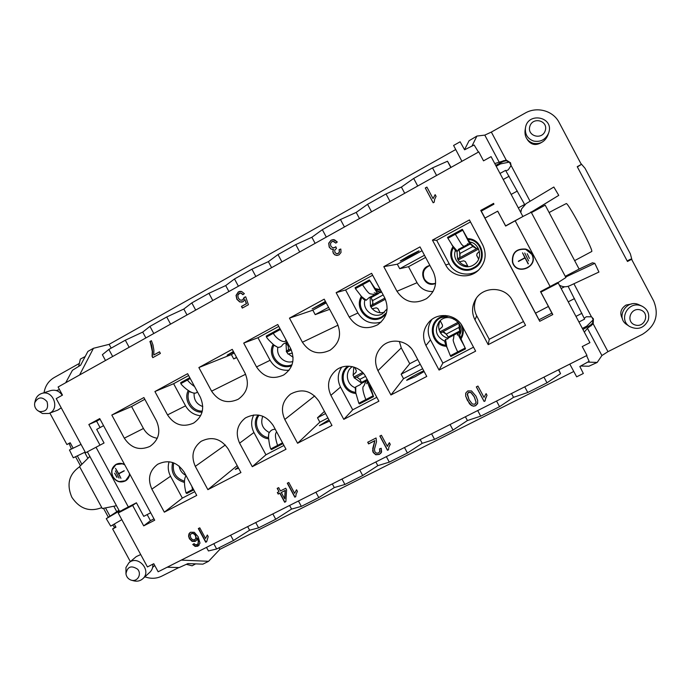 <?xml version="1.0" encoding="UTF-8"?>
<svg xmlns="http://www.w3.org/2000/svg" width="691" height="691" viewBox="0 0 691 691"><rect width="100%" height="100%" fill="white"/><g stroke="black" fill="none" stroke-linecap="round" stroke-linejoin="round"><path stroke-width="1.04" d="M456.967 251.222L457.563 258.693M467.695 265.905L465.371 261.552L463.713 260.809L459.429 261.829L458.15 260.032L457.606 258.797L459.826 257.467L459.705 252.699L458.824 249.84M459.48 261.82C461.588 264.23 464.343 265.603 467.755 265.923M478.664 259.142L476.712 255.463L477.023 253.657L479.407 251.42L477.066 253.64L476.755 255.454L478.69 259.082M478.086 248.009L476.548 248.682L477.999 247.862M370.117 297.19L370.428 305.647M384.369 312.41L380.171 312.816L377.891 308.557L376.275 307.823L372.138 308.782L370.35 306.001L372.596 304.463M372.337 308.739C374.332 311.028 376.932 312.367 380.136 312.755M285.962 343.004L286.445 350.89M292.457 353.092L288.017 354.034L286.255 351.304L288.631 349.594M288.346 353.965L293.088 357.238M440.271 320.779L442.508 325.167L442.37 326.774L439.053 329.857L442.413 326.713M440.279 320.736C438.681 323.699 438.301 326.705 439.13 329.754M439.053 329.857L440.582 332.958C442.378 335.722 444.935 337.467 448.26 338.193M440.547 320.313L440.219 320.874M442.853 331.887L440.573 332.932M353.783 367.033L353.187 374.902M354.561 367.284L356.306 370.549L356.038 372.276L353.006 375.101L354.621 378.089M354.31 378.107L356.746 377.053L354.621 378.055L361.548 383.108M273.109 344.42C266.588 355.822 279.674 370.86 291.662 365.703M452.968 246.687C444.71 259.574 460.837 276.175 474.017 268.307C488.001 261.699 483.052 238.628 467.608 238.654M258.089 415.006C251.308 423.402 257.639 437.8 268.514 438.785M347.962 366.17C336.992 373.52 342.52 392.669 355.805 393.429M369.892 386.615L370.497 385.552M584.318 332.112L587.445 328.329L593.206 323.872L607.968 351.659L601.904 355.537L597.205 362.43L588.931 366.221L580.63 366.04M591.859 317.074L593.206 319.812L592.489 323.207L590.399 325.159L582.919 329.486M587.739 362.101L597.205 362.43M464.525 149.645L469.068 140.748L476.911 136.058L471.962 146.086M495.706 165.339L503.419 161.418L506.218 160.761L509.44 162.083L511.072 165.745M476.911 136.058L484.797 135.116L491.344 132.076L506.209 160.062L494.756 163.56M527.207 253.718L529.418 258.408M527.216 253.709L529.427 258.425L527.216 253.709M524.719 252.984L528.632 260.904M522.534 252.82L528.39 263.824L524.97 257.976L518.319 261.241L524.866 257.76L522.534 252.82L528.14 263.927M524.987 257.985L518.44 261.466M627.186 260.948L630.563 259.185L631.609 259.315L627.463 261.474L577.227 166.669L581.338 164.432L559.14 122.523C553.163 110.629 536.881 106.181 525.1 113.125L491.344 132.076M581.338 164.432L577.365 166.928M506.201 160.062L510.502 162.748L511.098 165.512L508.274 169.831L505.985 170.85M500.016 173.45L505.587 170.375L524.711 204.614M520.556 212.12L521.541 208.967L520.789 212.56M530.567 212.543L558.751 195.363L531.241 212.275L565.912 277.532L557.81 282.714M558.751 195.363L553.837 187.028L526.076 203.655L521.541 208.967M522.888 216.499L531.249 212.267M565.273 276.322L579.127 269.075L545.208 205.184L531.431 212.621M85.58 452.778L104.047 443L85.58 452.778L56.23 398.595L62.484 395.114L58.087 386.995L478.777 151.89L483.527 160.839L491.076 156.641L522.897 216.525L505.648 226.061L497.727 211.152L484.935 218.114L535.508 313.153L548.412 306.459L540.509 291.602L557.594 282.55L558.25 283.051L540.872 292.129L552.8 314.552L539.74 321.298L535.568 313.118M559.365 285.141C562.664 287.085 566.102 287.275 569.678 285.737L598.942 272.047L594.804 263.331L565.644 277.031M594.804 263.331L592.42 262.805L579.118 269.058M568.123 286.333L584.621 319.112L578.954 322.015M584.301 318.171L586.331 316.78L591.444 316.806L593.396 318.827L593.206 323.872M631.609 259.315L653.703 301.017C659.309 314.966 655.543 326.066 642.414 334.332L607.968 351.659M512.402 261.958C515.909 276.348 539.213 267.08 531.94 254.124C539.239 267.106 515.909 276.374 512.411 261.967C511.876 252.768 516.263 248.458 525.592 249.062C528.425 249.892 530.541 251.584 531.958 254.133C530.524 251.576 528.408 249.892 525.583 249.054M525.652 249.347L525.635 249.347C516.41 248.682 512.091 252.906 512.696 262.019L512.696 262.027C516.272 275.934 538.79 266.812 531.725 254.262L525.652 249.347C516.419 248.682 512.1 252.915 512.696 262.036L512.696 262.019M640.332 309.905C630.468 306.908 625.355 322.153 635.236 325.003C645.066 328.044 650.248 312.773 640.332 309.905M648.201 320.261C643.986 328.285 637.767 330.35 629.544 326.463C618.324 319.657 627.843 301.224 640.41 305.569L642.06 306.191C647.726 309.352 649.773 314.042 648.201 320.261M642.06 306.191L639.132 304.835C626.746 298.477 615.102 317.471 626.892 324.675L629.544 326.463M631.444 304.014L626.02 305.068C620.656 308.652 619.456 313.187 622.418 318.672M574.644 260.628L591.807 251.455C592.982 249.244 569.401 204.795 566.378 203.525L555.409 209.148M527.164 139.254L527.397 139.729C531.111 144.955 535.81 145.87 541.519 142.476M525.428 128.085L525.039 130.616C524.555 136.922 527.242 141.145 533.098 143.287C539.809 144.514 544.672 141.975 547.669 135.669L548.568 133.242C545.493 139.694 540.526 142.294 533.659 141.05C527.674 138.856 524.927 134.538 525.428 128.085C527.458 111.519 554.277 116.719 548.766 132.672L548.568 133.242M545.268 130.59C548.464 120.7 532.847 116.39 529.85 126.315C526.689 136.162 542.228 140.506 545.268 130.59M361.298 296.491C353.671 309.024 369.374 325.072 381.942 317.558L386.01 314.388M380.37 289.667L375.213 288.562M445.514 315.502L440.34 317.169C426.779 323.543 431.469 345.776 446.429 346.295M461.027 338.944C463.195 335.282 463.808 331.369 462.858 327.214M453.408 318.551L455.697 319.864M558.25 283.051L589.924 342.658L582.245 346.554L586.97 355.433L158.153 571.777L153.782 563.709L147.425 566.94L118.196 512.981L132.646 505.423L136.412 502.798L143.754 516.358L150.681 512.765M136.412 502.798L122.756 509.828L118.196 512.981M121.668 510.58L119.517 511.314L87.403 451.879M103.555 425.665L96.688 429.396L104.047 443M129.709 474.009C129.407 476.954 128.06 479.208 125.684 480.772C120.528 483.173 116.243 481.869 112.823 476.859C110.577 471.642 111.622 467.487 115.976 464.412C118.766 462.961 121.625 462.987 124.561 464.49M114.257 524.054L115.967 527.207L112.642 528.935L115.708 526.741M70.318 442.966L66.897 444.52L70.188 442.732L73.151 448.2M117.081 477.265L114.628 473.205L116.891 477.386M115.406 470.908L119.059 478.12L115.406 470.908M124.25 470.899L118.757 473.836L120.934 478.327L115.509 468.299L118.645 473.629L124.147 470.709L118.757 473.836M144.894 576.804C150.742 578.954 156.347 578.747 161.711 576.173L178.839 567.561M112.642 528.935L130.349 561.602M195.622 563.873L192.133 565.782L186.337 564.322M119.353 511.012L106.267 518.656L118.947 510.252M106.267 518.656L110.715 526.119L121.815 519.667M81.037 444.391L69.454 449.988L73.289 457.805L85.2 452.069M78.653 366.411L80.346 359.095L85.2 356.53M44.051 392.721C45.165 385.967 48.543 380.922 54.166 377.571L79.344 363.431M49.856 413.063L66.897 444.52M119.327 481.584L125.822 480.686M116.114 464.335L112.201 469.578M125.693 480.478L129.554 475.123M122.799 463.739L116.235 464.542M124.769 464.87C121.823 463.238 118.93 463.151 116.088 464.62C111.856 467.626 110.828 471.668 113.022 476.755C116.356 481.644 120.528 482.914 125.555 480.565C127.982 478.975 129.295 476.66 129.511 473.629M39.56 411.551C46.306 411.879 48.793 408.571 47.014 401.618C42.16 396.392 38.074 396.764 34.757 402.723C34.161 405.833 35.094 408.424 37.556 410.489L39.56 411.551M34.757 402.723L35.336 400.357C36.286 396.936 38.376 394.656 41.59 393.507C53.224 389.223 60.566 409.685 48.767 413.468L42.471 413.529L37.556 410.489M48.767 413.468L57.759 410.143L61.24 407.828M62.233 395.252C59.271 390.985 55.435 389.43 50.737 390.579L41.59 393.507M125.961 573.841C126.444 576.847 128.103 578.92 130.91 580.06L131.48 580.233C137.595 581.986 142.018 574.083 137.621 569.211C131.195 565.057 127.308 566.603 125.961 573.841L125.943 567.518L128.923 562.794C138.01 554.45 152.184 570.835 142.743 578.782L149.878 572.226C152.089 570.101 153.065 567.423 152.815 564.202M140.714 554.562L136.326 556.566L128.923 562.794M142.743 578.782C140.221 580.958 137.267 581.649 133.881 580.863L131.48 580.233M79.638 466.736C68.979 474.225 66.371 484.382 71.821 497.226C79.62 508.809 89.605 512.273 101.784 507.609M84.639 452.337L87.887 458.332M116.477 505.708L102.285 508.541L79.56 466.598L89.795 456.44M113.834 506.235L116.719 511.556M188.194 390.631C183.314 399.985 191.597 412.821 202.057 412.13M172.629 462.504C170.47 472.704 174.408 479.355 184.437 482.456M144.834 399.286L131.575 406.515L143.443 428.489C146.613 434 151.225 437.256 157.289 438.258M169.096 461.743C167.602 466.684 168.086 471.521 170.539 476.254L182.346 498.107L194.732 491.69M188.634 375.533L173.622 383.712L185.559 405.842C188.997 411.767 194.016 415.066 200.623 415.749M253.744 414.945C250.902 420.733 250.963 426.589 253.934 432.506L265.931 454.79L283.949 445.453M278.784 326.394L257.976 337.735L270.103 360.305C274.482 367.56 280.805 370.86 289.08 370.212M341.682 367.197C337.545 373.546 337.156 380.171 340.516 387.081L352.712 409.815L376.802 397.325M372.648 275.234L345.595 289.978L357.921 312.997C363.44 321.686 371.153 324.735 381.052 322.136M431.935 319.415C427.539 325.971 427.055 332.794 430.484 339.886L442.871 363.077L473.516 347.193M470.476 221.915L436.669 240.338L449.202 263.832C454.471 274.431 469.811 277.497 478.993 269.706M476.272 298.391C473.689 304.282 473.836 310.086 476.704 315.804L489.237 339.298L523.51 321.54M195.924 538.125L195.449 535.655L194.24 534.16L192.711 533.409L191.303 533.607L190.206 535.249L190.802 537.9L192.642 539.783L194.707 539.775L195.924 538.125L195.449 535.655L194.24 534.16L192.711 533.409L191.303 533.607L190.206 535.249L190.802 537.9L192.642 539.783L194.707 539.775L196.149 537.909L195.354 539.291M285.115 490.567L281.306 492.502L284.675 498.747L285.115 490.567L281.306 492.502L285.279 490.377L284.839 498.557L285.279 490.377M476.082 402.309L474.311 396.997L471.02 392.643L468.515 392.41L467.271 394.552L469.042 399.674L472.333 404.028L474.855 404.244L476.082 402.309L474.311 396.997L471.02 392.643L468.515 392.41L467.384 393.87L469.042 399.674L472.333 404.028L474.855 404.244L476.047 402.603M189.844 532.701L188.816 535.914L189.619 538.531L192.34 541.183L196.097 540.742M197.082 538.142L196.546 540.155L195.216 541.39L192.115 541.399L189.394 538.747L188.583 536.13L188.971 533.789L190.535 532.243L194.292 532.286L198.162 536.769L200.001 543.135L197.902 546.184L195.156 546.426L192.754 544.482L194.111 543.627L195.423 544.784L197.246 544.767L198.213 543.713L198.369 541.494L197.082 538.142L196.546 540.155L195.216 541.39L192.115 541.399L189.394 538.747L188.583 536.13L188.971 533.789L190.535 532.243L194.292 532.286L198.162 536.769L200.001 543.135L197.902 546.184L195.156 546.426L192.754 544.482L194.111 543.627L195.423 544.784L197.756 544.404L198.369 541.494L197.306 537.935L198.602 541.278L197.859 544.292M193.022 544.309L195.38 546.201L199.025 545.354M190.992 533.798L192.944 533.202L194.473 533.953L195.683 535.439L196.149 537.909M207.352 535.041L205.529 538.479L207.326 535.007L208.198 536.622L206.652 541.753L205.719 542.228L198.334 528.563L199.777 527.829L205.529 538.479L207.326 535.007L208.198 536.622L206.652 541.753L205.719 542.228L206.644 541.649M198.602 528.425L205.944 542.012M159.543 351.849L153.765 354.993L159.517 351.805L160.398 353.438L152.797 357.644L152.08 356.323L152.288 351.365L151.407 345.638L149.912 341.527L151.398 340.698L152.979 344.947L153.886 350.225L153.765 354.993L159.517 351.805L160.398 353.438L152.797 357.644L152.08 356.323L153.031 357.515M151.424 340.758L150.172 341.458L151.674 345.56L152.556 351.287L152.348 356.245M152.08 356.323L152.288 351.365L150.172 341.458M277.402 488.269L278.974 491.698L277.186 488.382L278.68 487.621L280.468 490.938L285.746 488.252L286.584 489.815L285.867 501.614L284.649 502.236L279.82 493.253L278.179 494.091L277.341 492.528L278.974 491.698L277.186 488.382L278.68 487.621L280.468 490.938L285.746 488.252L286.584 489.815L285.867 501.614L284.649 502.236L285.875 501.502M277.549 492.424L278.352 493.901L279.985 493.072L284.822 502.046M284.649 502.236L279.82 493.253L278.352 493.901M296.543 489.764L294.642 493.331L296.534 489.755L297.424 491.413L296.102 494.151L295.765 496.682L294.798 497.175L287.292 483.225L288.795 482.465L294.642 493.331L296.534 489.755L297.424 491.413L296.102 494.151L295.765 496.682L294.798 497.175L295.757 496.579M287.499 483.121L294.962 496.984M239.907 291.36L238.525 291.887L236.244 295.385L237.048 299.229L239.915 301.898L242.109 302.122M244.934 299.557L243.102 301.725L239.717 301.95L236.849 299.263L236.037 295.42L238.317 291.922L241.617 291.481L244.364 293.675L242.869 294.712L240.978 293.157L239.086 293.347L237.764 295.307L238.36 298.227L240.33 300.162L242.679 299.98L244.173 297.372L245.694 296.802L248.406 304.714L242.325 308.074L241.435 306.424L246.316 303.72L244.934 299.557L243.102 301.725L239.717 301.95L236.849 299.263L236.037 295.42L238.317 291.922L239.803 291.377L241.617 291.481L244.364 293.675L242.869 294.712L240.978 293.157L239.829 293.079L237.764 295.307L238.36 298.227L240.33 300.162L242.679 299.98L244.173 297.372L245.694 296.802L248.406 304.714L242.325 308.074L241.435 306.424L246.316 303.72L244.934 299.557L246.506 303.677L241.634 306.372L242.498 307.979M245.702 296.828L244.372 297.329L243.983 298.823L241.936 300.274M239.932 293.062L241.185 293.122L243.016 294.599M367.845 442.18L368.7 443.769L374.893 440.616L372.846 448.286L373.33 452.363L375.887 454.618L379.376 454.289L381.285 452.657M379.653 448.839L379.696 451.94M374.798 440.763L368.597 443.916L367.698 442.249L376.059 437.99L376.509 441.696L374.444 449.288L374.842 451.75L376.44 453.158L378.538 452.994L379.938 451.327L379.497 448.9L381.199 448.269L381.233 452.743L379.281 454.445L375.792 454.782L373.226 452.519L372.751 448.442L374.798 440.763L368.597 443.916L367.698 442.249L376.059 437.99L376.509 441.696L374.444 449.288L374.842 451.75L376.44 453.158L378.538 452.994L379.938 451.327L379.497 448.9L381.199 448.269L381.596 451.949L379.281 454.445L375.792 454.782L373.226 452.519L372.639 450.687L374.893 440.616M388.472 443.933L387.357 446.369L389.353 442.681L390.26 444.365L388.852 447.189L388.489 449.789L387.478 450.299L379.843 436.064L381.406 435.27L387.357 446.369L389.353 442.681L390.26 444.365L388.852 447.189L388.489 449.789L387.478 450.299L388.48 449.686M379.981 435.986L387.573 450.143M389.828 445.03L390.251 444.356M340.844 249.062L339.229 249.581L339.488 251.956L338.314 253.45L337.234 253.761M335.852 246.834L333.623 247.914M333.14 241.34L335.921 243.051M333.408 239.596L331.196 240.2L328.83 243.223L329.331 247.093L331.196 249.062L332.725 249.434M333.459 249.321L331.058 249.071L329.192 247.093L328.691 243.223L331.058 240.2L334.444 239.777L337.277 242.005L335.843 243.111L333.762 241.453L331.835 241.669L330.436 243.569L330.825 246.134L332.604 247.749L334.815 247.551L335.809 246.739L336.474 248.389L334.72 250.099L334.902 252.362L336.344 253.649L338.184 253.459L339.359 251.965L339.1 249.581L340.836 249.028L341.009 252.517L339.005 254.893L336.811 255.454L334.729 254.815L333.278 253.208L332.812 251.265L333.459 249.321L331.058 249.071L329.192 247.093L328.691 243.223L331.058 240.2L333.347 239.596L337.277 242.005L335.843 243.111L333.071 241.34L331.835 241.669L330.436 243.569L330.825 246.134L332.604 247.749L334.815 247.551L335.809 246.739L336.474 248.389L334.72 250.099L334.902 252.362L336.344 253.649L338.184 253.459L339.359 251.965L339.1 249.581L340.836 249.028L341.009 252.517L339.005 254.893L336.811 255.454L334.729 254.815L333.278 253.208L332.812 251.265L333.459 249.321L332.941 251.265L333.408 253.2L334.867 254.806L337.234 255.437M465.708 393.291L465.691 396.047L467.41 400.391L471.495 405.392L473.534 406.066L475.65 405.6L477.775 402.87M467.401 393.81L468.55 392.298L471.046 392.523L474.337 396.876L476.108 402.188M471.53 390.933L475.978 396.15L477.706 400.53L477.559 403.665L475.624 405.721L473.508 406.196L471.469 405.513L469.5 403.777L465.665 396.168L465.794 393.032L467.738 390.951L471.53 390.933L475.978 396.15L477.706 400.53L477.559 403.665L475.624 405.721L473.508 406.196L471.469 405.513L469.5 403.777L465.665 396.168L465.794 393.032L467.738 390.951L471.53 390.933M476.384 386.856L484.106 401.324L485.134 400.797M485.194 399.683L487 395.278M484.089 401.445L476.315 386.891L477.939 386.062L483.994 397.403L486.11 393.611L487.025 395.33L485.548 398.241L485.134 400.91L484.089 401.445L476.315 386.891L477.939 386.062L483.994 397.403L486.11 393.611L487.025 395.33L485.548 398.241L485.134 400.91L484.106 401.324M426.943 187.149L425.345 188.038L433.197 202.765M435.183 194.689L433.05 198.611L435.149 194.629L436.081 196.374L434.613 199.423L434.216 202.195L433.162 202.783L425.285 187.995L426.908 187.088L433.05 198.611L435.149 194.629L436.081 196.374L434.613 199.423L434.216 202.195L433.162 202.783L425.345 188.038M79.595 374.98L93.458 348.29L87.895 351.417L80.631 365.176L72.434 370.298L65.714 382.736M582.358 328.415L586.685 326.212L593.206 319.812M632.015 260.084L630.365 253.847L585.027 168.276L580.794 163.396M496.198 166.272L500.465 163.914L509.44 162.083M478.448 152.072L474.13 144.998L464.602 149.783L460.12 141.785L453.59 145.464L461.916 161.314M167.179 567.225L179.176 567.57L187.952 563.588L202.904 564.15L208.587 561.299L181.292 560.107M569.799 364.097L576.657 376.828L583.334 373.486L579.835 366.48L589.129 361.333L586.59 355.632M573.772 371.473L219.859 549.345L208.587 561.299M558.725 369.685L560.539 373.658L546.987 382.814L527.76 392.488L513.525 397.334L499.558 406.671L480.703 416.155L467.418 420.543L453.046 430.07L434.553 439.364L422.192 443.32L407.431 453.011L389.301 462.132L377.822 465.656L362.689 475.52L344.904 484.469L334.28 487.578L318.801 497.598L301.345 506.373L291.55 509.094L275.726 519.261L258.598 527.872L249.598 530.213L233.463 540.517L216.646 548.982L208.423 550.952L206.497 547.393M213.795 543.705L216.646 548.982M230.604 535.223L233.463 540.517M249.598 530.213L247.663 526.62M219.012 547.79L219.859 549.345M558.492 369.806L560.539 373.658M543.964 377.131L546.987 382.814M524.745 386.83L527.76 392.488M513.525 397.334L511.495 393.516M496.553 401.048L499.558 406.671M477.714 410.558L480.703 416.155M467.418 420.543L465.406 416.768M450.066 424.507L453.046 430.07M431.59 433.827L434.553 439.364M422.192 443.32L420.188 439.58M404.477 447.5L407.431 453.011M386.355 456.647L389.301 462.132M377.822 465.656L375.835 461.959M359.761 470.061L362.689 475.52M341.985 479.036L344.904 484.469M334.28 487.578L332.311 483.916M315.891 492.199L318.801 497.598M298.452 501.001L301.345 506.373M291.55 509.094L289.589 505.467M272.85 513.914L275.726 519.261M255.73 522.551L258.598 527.872M423.79 370.877C419.342 372.535 406.394 379.696 406.679 380.335L415.049 376.75L424.136 371.533M390.942 394.967L377.934 370.678C373.624 361.091 375.265 352.721 382.866 345.569C392.125 337.571 408.122 340.844 413.667 351.952L426.762 376.44L390.942 394.967L403.527 378.685L422.65 368.752M403.527 378.685L401.143 374.22L420.258 364.269M417.727 359.545L409.737 363.716L401.143 374.22M409.737 363.716L401.264 347.893L399.355 341.432M408.398 345.604L410.869 347.944M328.925 419.791L319.397 425.682L329.581 421.026M297.579 443.259L284.787 419.48C280.347 409.392 282.265 400.935 290.54 394.103C301.958 388.117 311.477 390.579 319.104 401.497L331.974 425.475L297.579 443.259L319.838 422.149L327.931 417.943M319.838 422.149L317.489 417.77L325.573 413.555M324.433 411.421L317.489 417.77M238.093 467.289L235.234 469.396L238.576 468.187M207.879 489.66L195.303 466.365C190.837 456.198 192.789 447.846 201.141 441.307C212.007 436.012 221.051 438.604 228.28 449.09L240.934 472.558L207.879 489.66L237.194 465.63M109.964 516.125L105.507 507.902M71.389 449.055L69.178 443.492M108.34 517.231L103.495 508.3M80.432 465.734L75.544 456.716M114.697 527.449L112.624 525.005M132.646 505.423L143.711 525.868L150.448 520.651L153.963 518.837M143.711 525.868L154.706 520.193L99.72 418.573L88.845 424.516L96.61 421.173L100.065 427.565M100.091 419.264L96.61 421.173M99.945 445.021L88.845 424.516M105.498 360.503L102.363 354.708L108.85 349.439L112.668 356.496M145.879 337.934L142.717 332.086L125.321 340.205L108.85 349.439M142.717 332.086L149.947 326.385L153.791 333.511M187.011 314.949L183.823 309.041L166.73 316.979L149.947 326.385M183.823 309.041L191.822 302.9L195.691 310.095M228.911 291.533L225.707 285.564L208.924 293.312L191.822 302.9M225.707 285.564L234.499 278.965L238.404 286.229M271.606 267.667L268.376 261.639L251.93 269.188L234.499 278.965M268.376 261.639L277.998 254.564L281.928 261.898M315.122 243.344L311.866 237.263L295.765 244.597L277.998 254.564M311.866 237.263L322.343 229.688L326.307 237.099M359.484 218.555L356.202 212.405L340.456 219.522L322.343 229.688M356.202 212.405L367.56 204.32L371.559 211.809M404.71 193.281L401.402 187.071L386.036 193.955L367.56 204.32M401.402 187.071L413.684 178.451L417.718 186.017M451.059 167.377L447.492 161.236L432.531 167.878L413.684 178.451M125.321 340.205L129.148 347.288M166.73 316.979L170.582 324.131M208.924 293.312L212.811 300.533M251.93 269.188L255.843 276.478M295.765 244.597L299.713 251.965M340.456 219.522L344.438 226.968M386.036 193.955L390.052 201.478M432.531 167.878L436.574 175.471M447.492 161.236L450.826 167.507M93.458 348.29L109.118 344.351L455.723 149.532M111.173 348.143L109.118 344.351M408.623 255.998L419.014 250.798C419.359 251.135 400.296 261.448 400.236 260.956L408.623 255.998M383.799 266.657L420.007 246.903L433.257 271.727C437.826 282.403 435.589 291.369 426.546 298.624C414.505 304.826 404.641 302.382 396.962 291.282L383.799 266.657L397.308 264.195L399.718 268.713L424.473 255.264M397.308 264.195L422.046 250.721M425.621 257.415L408.511 266.709L399.718 268.713M408.511 266.709L417.053 282.705C420.655 288.778 425.984 291.723 433.058 291.533M435.589 283.396C423.79 288.873 416.82 268.678 429.457 265.586L429.923 265.474M435.598 283.293C430.752 284.562 426.995 283.094 424.326 278.888C422.02 272.755 423.851 268.289 429.811 265.499M325.72 301.976L312.09 308.946L325.426 301.431M289.46 318.128L324.209 299.168L337.234 323.466C341.864 334.409 339.488 343.323 330.099 350.199C318.758 355.39 309.516 352.738 302.399 342.235L289.46 318.128L312.833 310.19L315.208 314.63L328.596 307.357M312.833 310.19L326.212 302.908M329.659 309.326L315.208 314.63M233.713 352.065L227.132 355.209L233.403 351.494M198.87 367.552L232.245 349.344L245.046 373.131C249.658 383.997 247.352 392.721 238.145 399.303C227.304 404.062 218.451 401.35 211.584 391.158L198.87 367.552L231.364 354.561L233.705 358.914L236.564 357.359M231.364 354.561L234.223 353.006M236.719 357.644L233.705 358.914M147.166 514.588L150.448 520.651M522.897 216.525L505.631 225.853L497.667 211.187M493.668 203.361L480.746 210.418L481.29 211.101L493.944 204.182M552.8 314.552L551.884 313.135L539.092 319.743M548.352 306.493L551.884 313.135M540.872 292.129L540.509 291.602M111.812 415.058L143.892 397.55L156.477 420.854C161.046 431.555 158.861 440.072 149.921 446.403C139.522 450.86 130.988 448.122 124.311 438.18L111.812 415.058L131.575 406.515M154.914 391.538L187.632 373.684L200.321 397.23C204.916 408.018 202.67 416.638 193.592 423.091C182.977 427.686 174.287 424.956 167.524 414.902L154.914 391.538L173.622 383.712M243.716 343.09L277.765 324.511L290.669 348.549C295.299 359.475 292.949 368.294 283.63 375.014C272.548 379.964 263.521 377.277 256.534 366.938L243.716 343.09L257.976 337.735M336.146 292.656L371.62 273.308L384.749 297.864C389.37 308.773 387.003 317.748 377.657 324.787C366.005 330.341 356.521 327.75 349.197 317.014L336.146 292.656L345.595 289.978M432.454 240.114L469.422 219.937L482.784 245.037C487.043 254.521 485.505 262.995 478.172 270.483C468.593 279.579 451.491 276.642 445.721 265.007L432.454 240.114L436.669 240.338M480.746 210.418L539.74 321.298M164.337 512.178L196.745 495.412L184.195 472.178C177.121 461.864 168.276 459.239 157.643 464.292C149.334 470.692 147.408 478.967 151.865 489.116L164.337 512.178L182.346 498.107M252.284 466.693L285.996 449.254L273.239 425.526C265.836 414.85 256.568 412.311 245.443 417.908C237.091 424.585 235.139 432.998 239.604 443.156L252.284 466.693L265.931 454.79M343.79 419.359L378.884 401.203L365.902 376.984C360.555 366.342 345.552 362.81 336.387 369.944C328.32 376.94 326.489 385.397 330.885 395.33L343.79 419.359L352.712 409.815M439.07 370.074L475.641 351.158L462.434 326.411C456.518 314.431 438.673 311.788 429.569 321.436C423.073 328.683 421.873 336.707 425.95 345.526L439.07 370.074L442.871 363.077M488.2 344.662L525.54 325.349L512.221 300.326C505.354 286.074 482.646 285.884 475.33 299.868C471.78 306.493 471.659 313.153 474.967 319.838L488.2 344.662L489.237 339.298M81.875 464.3L77.314 455.87M485.004 218.08L481.29 211.101M193.35 489.124L186.026 492.925L186.82 493.495L193.765 489.893M186.026 492.925C185.724 491.664 182.623 480.02 186.112 475.719M367.215 379.419L361.54 382.391L359.847 379.359L356.832 377.053M362.62 372.458L353.775 377.105M357.022 377.07L363.475 373.408M365.859 399.579L358.819 403.242L359.45 403.933L373.546 396.617L372.924 395.917L365.859 399.579C364.494 396.332 361.143 386.882 363.958 385.872C365.064 382.84 366.023 381.078 366.826 380.603L361.402 383.436L361.566 382.65L367.327 379.635M355.943 393.887L355.209 388.264L355.77 386.891L360.011 384.792M358.819 403.242L355.744 392.713L355.77 386.891M360.071 384.757L361.402 383.436M366.826 380.603L367.621 380.188M372.924 395.917C373.105 394.371 367.508 384.723 367.629 381.199L367.819 380.56M373.546 396.617L369.106 382.961M440.383 332.924L442.681 331.827L444.417 332.406M458.185 322.256L439.83 331.896M447.923 338.806L448.338 337.251L459.515 331.127L448.26 337.009L446.205 334.099L442.681 331.827L458.928 323.293M455.792 319.933L453.676 319.294L453.244 318.482M457.667 351.935L450.342 355.735L450.877 356.496L465.535 348.895L465.008 348.117L457.667 351.935C456.12 348.696 452 339.428 453.477 339.126L454.039 334.988L448.407 337.934M447.137 347.944C445.358 344.006 444.598 341.691 444.857 341.009L445.54 339.411L447.837 338.866M450.342 355.735L446.827 346.891L445.54 339.411M459.584 331.369L460.31 333.209M454.039 334.988L458.09 332.863M458.807 332.492L459.679 332.034L459.334 332.682M465.008 348.117C465.112 346.476 457.485 335.04 457.978 333.226L458.798 332.492L460.085 332.907L460.025 334.012M465.535 348.895C465.078 347.383 458.789 335.567 459.696 333.546L460.085 332.907M447.984 336.439L446.205 334.099L458.841 327.482L460.37 332.976M460.189 332.285L459.1 323.587M459.282 328.095L458.988 323.397M446.662 334.712L444.857 332.803M290.781 348.756L286.247 351.304M287.447 342.546L286.324 343.151L288.207 346.148L288.536 349.741M286.791 352.306L291.317 349.862M273.291 333.312L280.157 329.581L279.941 328.614L266.242 336.076L266.441 337.044L273.291 333.312C276.201 338.564 283.552 343.703 286.454 340.68M280.157 329.581L281.159 330.825M286.324 343.159L285.513 343.004L287.206 342.088M266.441 337.044C267.426 338.763 270.103 341.596 274.491 345.526L277.678 347.297C279.941 347.478 281.531 346.675 282.446 344.887L283.664 343.772M283.906 343.677L285.513 343.004M273.403 344.671L277.678 347.297M287.56 342.745L286.532 343.297M384.861 298.071L370.35 306.001M378.15 293.52L370.989 297.389L372.82 301.941L372.509 304.731L373.01 303.392M370.886 307.02L385.405 299.203M362.525 284.752L369.668 280.866L369.348 279.941L355.105 287.698L355.407 288.631L362.525 284.752C363.777 286.558 368.407 293.822 370.212 293.822L374.945 294.616L377.424 293.243M369.348 279.941C370.35 280.892 375.645 290.531 378.59 291.878L380.266 291.688L380.093 292.414L380.05 291.887M369.668 280.866C370.963 281.557 375.809 292.043 378.089 293.494L380.102 292.388M375.8 294.15L377.511 293.269M381 291.982L380.093 292.474M370.989 297.398L370.393 297.121M375.887 294.15L369.46 297.441M355.407 288.631L361.609 296.646L366.273 300.205L369.219 297.519M360.788 295.791C362.576 298.339 363.889 299.713 364.727 299.894L366.273 300.205M371.162 297.562L378.469 293.615M380.015 292.777L381.268 292.103M189.792 377.692L180.731 382.633L180.835 383.635L190.232 378.513M180.835 383.635C181.828 385.664 194.18 397.161 197.358 391.728M189.947 391.762L191.053 392.333M282.541 442.827L270.777 448.934L271.494 449.565L282.965 443.613M268.462 438.025L268.799 433.447C270.311 430.692 272.228 429.336 274.543 429.361L275.173 429.137M270.777 448.934C269.844 446.973 269.058 442.853 268.419 436.574L268.799 433.447M469.465 244.173L458.867 249.9L460.033 253.433L459.861 257.674L457.615 258.987M458.15 260.032L478.604 249.028M470.407 243.958L472.843 246.523L476.548 248.682L459.895 257.648M455.334 234.249L462.763 230.198L462.331 229.317L447.518 237.384L447.923 238.274L455.334 234.249L461.545 244.381L463.92 246.514L468.481 243.983L464.032 246.359M462.331 229.317C463.195 230.647 469.811 243.284 470.735 242.774L470.139 242.325M462.763 230.198L470.001 244.389L470.873 242.783M464.171 246.376L468.757 243.949M464.205 246.402L458.349 249.486M447.923 238.274L452.45 245.555L457.39 251.299L458.85 249.08M451.759 244.64L455.654 250.98L457.39 251.299M458.988 250.099L469.75 244.286M470.519 243.673L476.496 248.484M425.285 187.995L426.908 187.088L433.05 198.611M387.478 450.299L379.843 436.064L381.406 435.27L387.357 446.369M294.798 497.175L287.292 483.225L288.795 482.465L294.642 493.331M278.179 494.091L277.341 492.528L278.974 491.698M281.306 492.502L284.675 498.747M205.719 542.228L198.334 528.563L199.777 527.829L205.529 538.479M149.912 341.527L151.398 340.698L152.979 344.947L153.886 350.225L153.765 354.993M455.343 250.686C451.543 261.068 464.482 271.088 473.689 264.86C484.158 258.607 479.165 242.843 469.915 242.092M262.77 416.207C260.265 423.358 262.407 428.783 269.188 432.462M194.154 393.006C193.653 399.7 196.52 404.218 202.774 406.55M364.926 299.937C361.859 309.741 373.753 319.121 382.469 313.74L387.141 308.834M277.92 347.357C275.795 355.779 284.735 364.252 292.846 361.488M459.688 334.815C466.347 324.545 448.761 310.57 439.269 321.565C434.095 330.056 435.935 336.621 444.788 341.25M352.315 366.645L351.702 367.085C344.429 372.371 346.727 385.086 355.416 387.763M179.168 466.071C179.859 470.346 182.13 473.482 185.974 475.46M292.043 364.693C280.943 369.702 268.341 356.133 273.912 345.189M468.092 239.466C482.499 239.881 486.775 261.397 473.715 267.581C461.458 274.897 446.239 259.816 453.477 247.551M268.393 437.602C258.399 436.202 252.897 422.935 259.116 415.161M355.476 392.315C342.969 391.002 338.538 372.725 349.18 366.204M370.134 384.87L369.633 385.768M591.116 325.867L590.399 325.159M503.419 161.418L503.385 160.692M499.36 162.523L484.797 135.116M511.107 165.512L530.083 201.254M534.808 210.142L535.084 210.651M509.129 176.231L503.221 179.487M517.352 191.027L511.15 194.413M524.633 204.467L518.31 207.896M530.964 211.938L530.576 212.474M564.53 286.765L561.152 288.518M574.489 298.59L568.227 301.829M581.943 313.299L575.957 316.383M601.904 355.537L587.445 328.329M573.91 283.759L591.453 316.798M550.14 286.566L515.227 220.887M375.723 289.244L380.801 290.479M386.511 312.755L381.838 316.746C370.186 323.708 355.407 309.266 361.937 297.337M446.006 345.267C432.143 344.23 428.239 323.613 440.832 317.705L448.943 316.029M461.147 324.321C463.246 328.985 463.082 333.554 460.647 338.037M96.049 447.319L128.362 507.004M202.316 411.102C192.746 411.516 185.145 400.054 189.17 391.287M184.462 481.186C175.592 478.137 172.016 472.039 173.726 462.892M377.934 370.678L401.264 347.893M284.787 419.48L314.716 395.917M195.303 466.365L225.352 444.969M396.962 291.282L417.053 282.705M302.399 342.235L338.046 325.176M211.584 391.158L245.607 374.254M124.311 438.18L143.443 428.489M167.524 414.902L185.559 405.842M256.534 366.938L270.103 360.305M349.197 317.014L357.921 312.997M445.721 265.007L449.202 263.832M474.967 319.838L476.704 315.804M425.95 345.526L430.484 339.886M330.885 395.33L340.516 387.081M239.604 443.156L253.934 432.506M151.865 489.116L170.539 476.254M192.556 489.539L191.83 486.309M365.565 376.37L359.847 379.359M289.123 345.655L288.207 346.148M383.168 294.91L372.535 300.645L372.207 299.566M187.425 380.041C188.868 382.019 191.26 384.222 194.62 386.64M277.557 445.419C276.866 443.069 273.757 434.129 276.728 432.013M472.497 245.797L472.843 246.523L460.033 253.433L459.705 252.699M549.112 212.534L555.417 209.14M381.812 292.371L377.312 291.041M56.351 390.579L59.478 389.56M152.642 567.38L154.732 565.471M367.629 381.199L366.61 383.721M457.978 333.226L457.39 335.1M286.281 340.369L285.573 340.456M287.18 342.036L285.919 342.684L287.154 342.002M378.089 293.494L374.151 292.898M377.364 293.226L375.429 294.262M374.945 294.616L371.24 296.56L374.677 294.677M372.82 301.941L372.432 300.3M470.001 244.389L467.453 243.707M463.92 246.514L459.688 248.743L463.816 246.48"/></g></svg>
